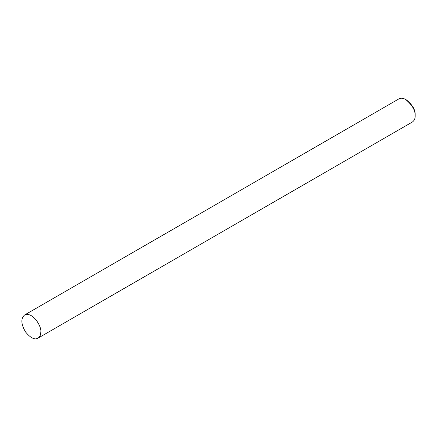 <?xml version="1.0" encoding="UTF-8"?>
<svg xmlns="http://www.w3.org/2000/svg" width="437" height="437" viewBox="0 0 437 437"><rect width="100%" height="100%" fill="white"/><g stroke="black" fill="none" stroke-linecap="round" stroke-linejoin="round"><path stroke-width="0.66" d="M37.992 338.172L412.375 122.021C414.336 120.574 415.259 118.531 415.15 115.892L415.15 114.8C415.423 109.949 412.583 105.033 406.628 100.04L405.678 99.489C403.22 98.052 400.986 97.828 398.986 98.828L24.598 314.979C20.665 318.568 20.992 324.238 25.57 331.983C30.612 338.047 34.752 340.112 37.992 338.172C39.947 336.725 40.876 334.682 40.767 332.044C42.018 327.34 33.157 311.373 24.598 314.979M415.15 115.892C415.45 110.506 412.293 105.038 405.678 99.489"/></g></svg>

